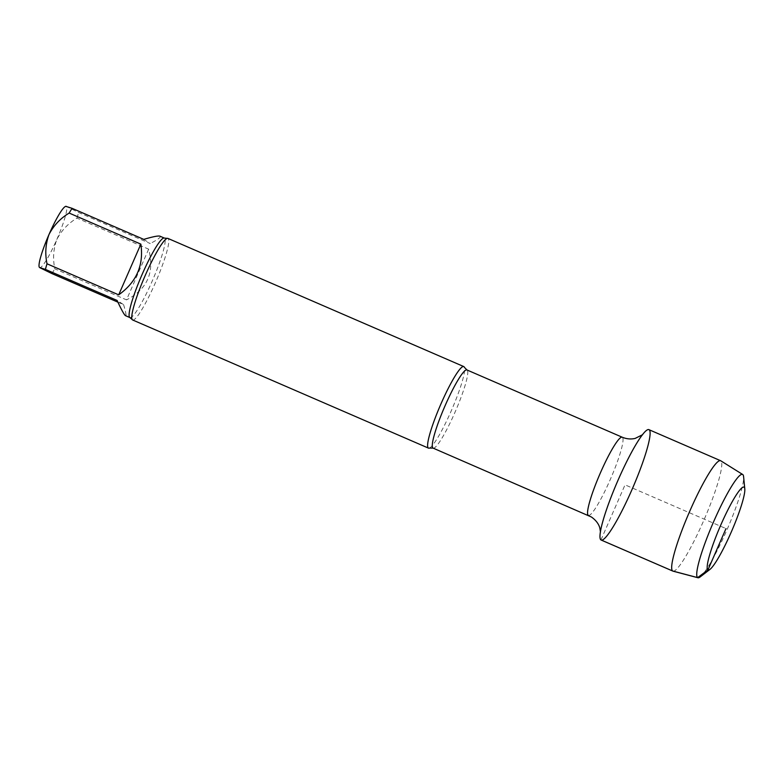 <?xml version="1.0" encoding="UTF-8"?>
<svg xmlns="http://www.w3.org/2000/svg" width="784" height="784" viewBox="0 0 784 784"><rect width="100%" height="100%" fill="white"/><g stroke="black" fill="none" stroke-linecap="round" stroke-linejoin="round"><path stroke-width="0.59" stroke-dasharray="3.92 2.94" d="M148.656 249.155L126.498 299.87L54.811 268.824C52.704 258.759 53.371 248.989 56.801 239.522C61.417 230.574 68.139 223.43 76.969 218.099L148.656 249.155C154.801 272.254 147.421 289.159 126.498 299.87M143.776 239.385L150.254 243.559L78.567 212.503L66.003 206.241M159.975 236.18C161.367 236.935 158.133 239.394 150.254 243.559M117.894 302.154L123.578 304.613L117.09 300.439M123.578 304.613C125.881 312.316 126.528 316.001 125.528 315.687M39.2 267.04A33.33 4.577 113.4 0 0 39.563 267.54A33.33 4.577 113.4 0 0 56.801 239.522A33.33 4.577 113.4 0 0 66.238 206.476A33.33 4.577 113.4 0 0 65.435 206.476M51.891 273.567A43.326 5.958 113.4 0 0 54.811 268.824M76.969 218.099A43.326 5.958 113.4 0 0 78.567 212.503M429.465 448.036A44.433 6.105 113.4 0 0 451.319 410.698A44.433 6.105 113.4 0 0 464.412 367.373M132.614 319.96A44.433 6.105 113.4 0 0 155.477 282.544A44.433 6.105 113.4 0 0 167.933 238.414M601.132 540.029A60.133 8.261 113.4 0 0 632.08 489.383A60.133 8.261 113.4 0 0 648.936 429.661M700.161 576.926A56.281 7.732 113.4 0 0 726.758 530.307A56.281 7.732 113.4 0 0 743.595 476.662M672.986 571.144A60.133 8.261 113.4 0 0 703.767 520.439A60.133 8.261 113.4 0 0 720.79 460.806M600.965 539.941L625.034 484.845L726.004 528.583M588.363 515.372A42.581 5.851 113.4 0 0 610.667 478.622A42.581 5.851 113.4 0 0 622.222 437.217M433.101 448.115A42.581 5.851 113.4 0 0 455.396 411.365A42.581 5.851 113.4 0 0 466.96 369.96M129.919 317.589A43.326 5.958 113.4 0 0 152.596 280.202A43.326 5.958 113.4 0 0 164.356 238.081M642.194 435.081L638.362 440.628M601.896 524.819L600.466 531.405"/><path stroke-width="1.18" d="M66.238 206.476L72.089 208.328L143.776 239.385C152.958 236.66 158.358 235.592 159.975 236.18L164.356 238.081A43.326 5.958 113.4 0 0 141.865 275.017A43.326 5.958 113.4 0 0 129.791 317.52A43.326 5.958 113.4 0 0 129.919 317.589L132.143 319.519A44.433 6.105 113.4 0 0 132.486 319.901A44.433 6.105 113.4 0 0 132.614 319.96L428.456 448.115A44.433 6.105 113.4 0 0 429.465 448.036L433.101 448.115L591.391 516.989C595.82 520.125 598.623 523.761 599.799 527.887L600.485 532.022M118.688 294.843L140.855 244.128L69.168 213.072C60.339 218.403 53.616 225.537 49 234.494C45.57 243.961 44.904 253.722 47.011 263.796L118.688 294.843C136.524 282.142 143.913 265.227 140.855 244.128M129.919 317.589L125.42 315.629C124.146 314.688 121.363 309.621 117.09 300.439L45.413 269.392L39.563 267.54L51.891 273.567L117.894 302.154M66.003 206.241L65.435 206.476A33.33 4.577 113.4 0 0 49 234.494A33.33 4.577 113.4 0 0 39.2 267.04L39.563 267.54M47.011 263.796A43.326 5.958 113.4 0 0 45.413 269.392M72.089 208.328A43.326 5.958 113.4 0 0 69.168 213.072M632.08 489.383A60.133 8.261 113.4 0 0 649.877 436.463A60.133 8.261 113.4 0 0 638.362 440.628A60.133 8.261 113.4 0 0 601.896 524.819A60.133 8.261 113.4 0 0 600.965 539.941A60.133 8.261 113.4 0 0 632.08 489.383M433.101 448.115A42.581 5.851 113.4 0 1 432.984 448.046A42.581 5.851 113.4 0 1 444.851 406.269A42.581 5.851 113.4 0 1 466.96 369.96L464.412 367.373A44.433 6.105 113.4 0 0 463.785 366.569A44.433 6.105 113.4 0 0 440.716 404.456A44.433 6.105 113.4 0 0 428.338 448.056A44.433 6.105 113.4 0 0 428.456 448.115M463.785 366.569L167.933 238.414A44.433 6.105 113.4 0 0 167.286 238.375A44.433 6.105 113.4 0 0 144.668 276.762A44.433 6.105 113.4 0 0 132.143 319.519M744.8 488.942L743.595 476.662A56.281 7.732 113.4 0 0 742.683 474.487L720.79 460.806A60.133 8.261 113.4 0 0 720.633 460.718L648.936 429.661A60.133 8.261 113.4 0 0 617.449 481.562A60.133 8.261 113.4 0 0 601.132 540.029L672.829 571.085A60.133 8.261 113.4 0 0 672.986 571.144L697.956 577.759A56.281 7.732 113.4 0 0 700.161 576.926L709.941 569.409A45.178 6.213 113.4 0 0 731.286 531.993A45.178 6.213 113.4 0 0 744.8 488.942A45.178 6.213 113.4 0 0 722.73 520.654A45.178 6.213 113.4 0 0 707.923 569.968A45.178 6.213 113.4 0 0 709.941 569.409M742.683 474.487A56.281 7.732 113.4 0 0 713.077 522.987A56.281 7.732 113.4 0 0 697.956 577.759M720.633 460.718A60.133 8.261 113.4 0 0 689.146 512.618A60.133 8.261 113.4 0 0 672.829 571.085M726.004 528.583L707.923 569.968L697.642 577.622L672.662 570.997L600.965 539.941M466.96 369.96L622.222 437.217A42.581 5.851 113.4 0 0 600.113 473.526A42.581 5.851 113.4 0 0 588.245 515.304A42.581 5.851 113.4 0 0 588.363 515.372M622.222 437.217C626.602 439.02 630.924 439.412 635.158 438.413L642.655 434.669M638.715 440.089L638.362 440.628M601.896 524.819L601.74 525.456M164.356 238.081L167.286 238.375"/></g></svg>
